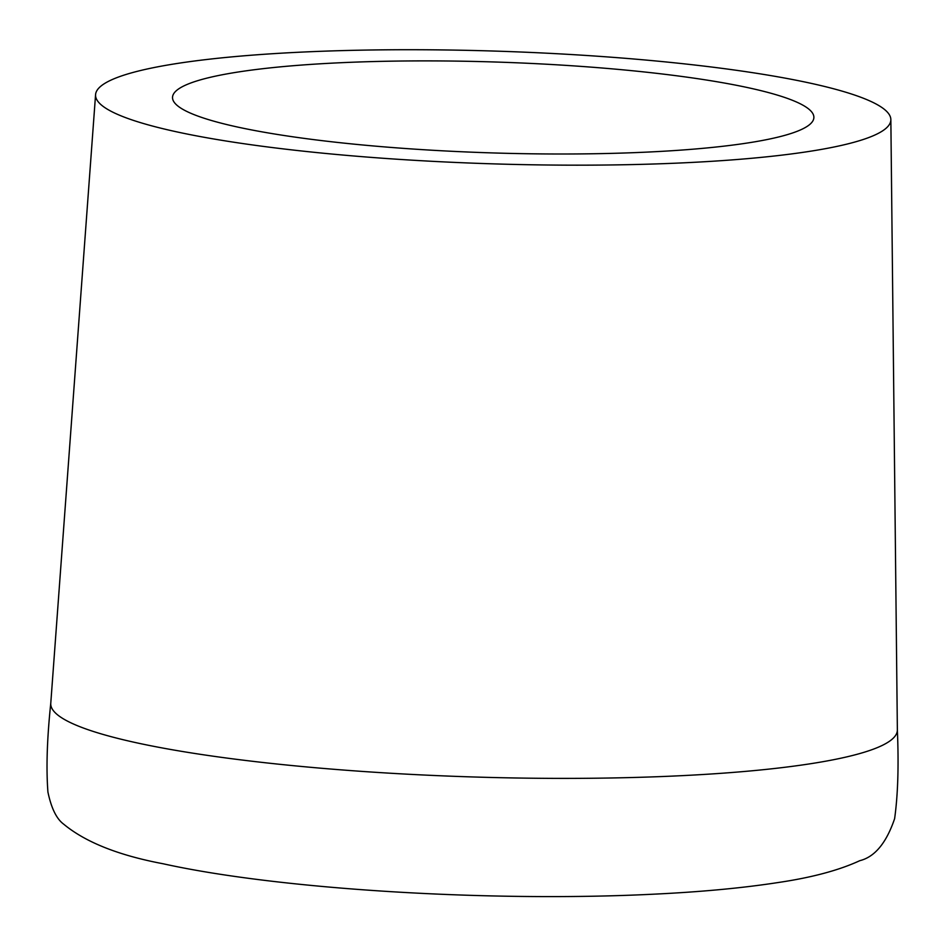 <?xml version="1.0" encoding="UTF-8"?>
<svg xmlns="http://www.w3.org/2000/svg" width="945" height="945" viewBox="0 0 945 945"><rect width="100%" height="100%" fill="white"/><g stroke="black" fill="none" stroke-linecap="round" stroke-linejoin="round"><path stroke-width="1.42" d="M408.984 148.755A320.839 45.478 1.8 0 0 813.881 117.523A320.839 45.478 1.8 0 0 577.419 66.138A320.839 45.478 1.8 0 0 172.522 97.37A320.839 45.478 1.8 0 0 408.984 148.755M597.642 56.227A397.845 56.393 1.8 0 0 95.575 94.618A397.845 56.393 1.8 0 0 388.773 158.665A397.845 56.393 1.8 0 0 890.851 119.602A397.845 56.393 1.8 0 0 597.642 56.227M50.77 703.281A423.514 60.031 1.8 0 0 362.88 771.463A423.514 60.031 1.8 0 0 882.5 745.286A423.514 60.031 1.8 0 0 897.36 729.883C898.849 765.367 897.939 794.969 894.62 818.665C886.375 842.964 874.763 856.973 859.785 860.682C838.912 870.333 811.507 877.645 777.581 882.618C741.719 888.135 699.843 892.021 651.955 894.265C491.589 902.132 280.252 889.694 163.131 863.765C118.491 855.355 85.31 842.125 63.563 824.075C56.511 818.831 51.302 808.164 47.923 792.052C46.104 768.191 47.049 738.6 50.77 703.281L95.575 94.618M890.851 119.602L897.36 729.883"/></g></svg>
